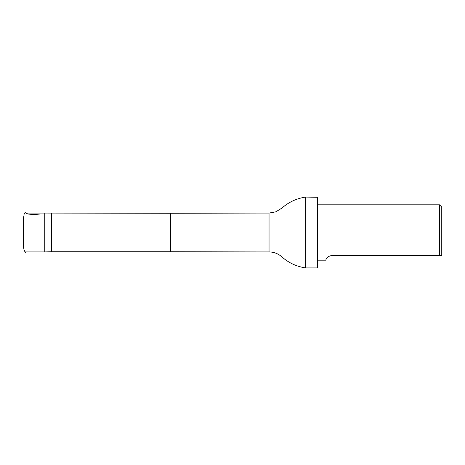 <?xml version="1.0" encoding="UTF-8"?>
<svg xmlns="http://www.w3.org/2000/svg" width="465" height="465" viewBox="0 0 465 465"><rect width="100%" height="100%" fill="white"/><g stroke="black" fill="none" stroke-linecap="round" stroke-linejoin="round"><path stroke-width="0.7" d="M51.383 213.266L51.383 251.734L170.725 251.734L170.725 213.266L44.739 213.069L44.739 251.931L25.296 251.931M441.75 255.425L441.75 207.041L439.535 204.827L439.535 255.425L441.75 255.425L332.144 255.425C325.215 256.628 326.052 260.708 325.779 260.173C326.052 260.708 325.221 256.622 332.144 255.425M269.037 251.931L269.037 213.069L275.809 211.831L281.854 208.134C288.707 202.089 296.658 198.404 305.697 197.073L305.697 267.927C296.658 266.596 288.707 262.911 281.854 256.866C278.192 253.634 273.92 251.989 269.037 251.931L257.965 251.931L257.965 213.069L170.725 213.266M317.531 197.073L317.531 267.927L317.752 197.294L305.697 197.073M39.595 214.051C35.828 214.528 32.166 214.534 28.609 214.08C27.377 213.947 26.238 213.447 25.203 212.581C24.383 213.179 23.982 214.098 24 215.324L23.355 218.585L23.355 232.39M26.098 251.931L25.203 252.419L24 249.676L23.355 246.415L23.355 218.655M23.355 234.482L23.355 242.189M23.355 238.196L23.355 228.269M23.355 226.815L23.355 236.714M44.739 213.069L26.098 213.069M317.752 260.173L325.779 260.173M317.752 204.827L439.535 204.827M51.383 251.734L44.739 251.931M170.725 251.734L257.965 251.931M269.037 213.069L257.965 213.069M317.531 267.927L305.697 267.927"/></g></svg>
